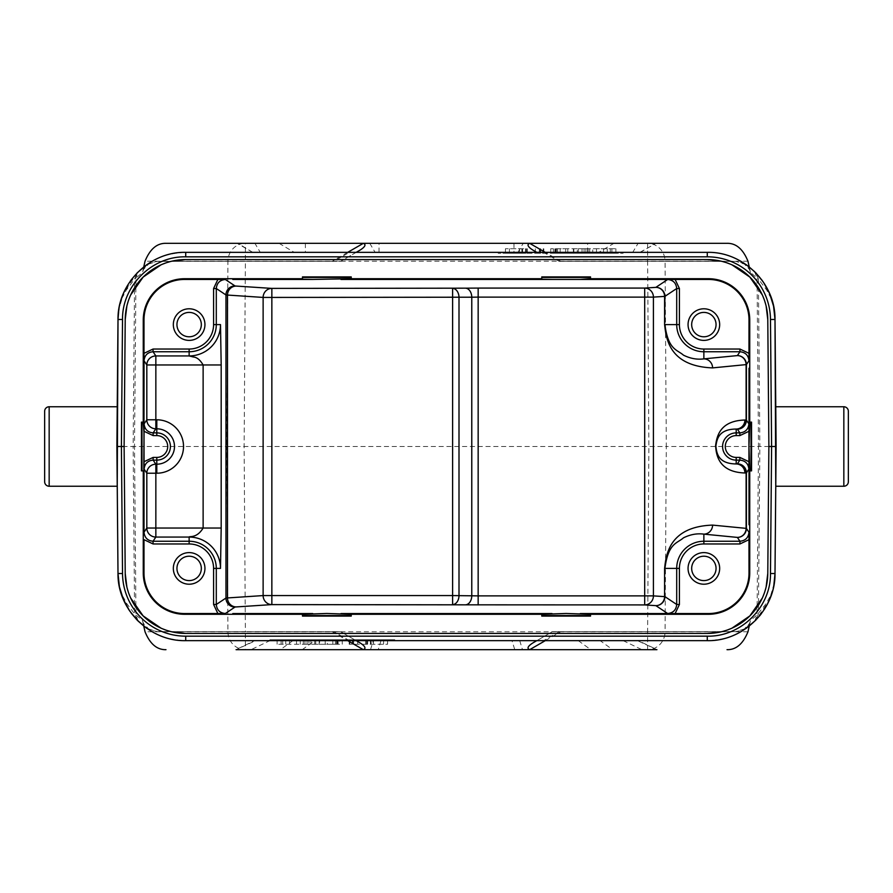 <?xml version="1.0" encoding="UTF-8"?>
<svg xmlns="http://www.w3.org/2000/svg" width="893" height="893" viewBox="0 0 893 893"><rect width="100%" height="100%" fill="white"/><g stroke="black" fill="none" stroke-linecap="round" stroke-linejoin="round"><path stroke-width="0.67" stroke-dasharray="4.46 3.35" d="M138.114 621.093L135.959 614.964L134.508 446.5L226.688 446.5L227.927 631.775A18.061 17.447 -90 0 0 245.374 649.68L235.864 649.68L254.684 640.649L638.316 640.649L657.136 649.68L647.637 649.68A18.061 17.447 90 0 0 665.073 631.775L647.626 631.775L648.876 446.5L647.626 261.225L665.073 261.225L666.312 446.5L226.688 446.5L227.927 261.225L245.374 261.225L244.124 446.5L245.374 631.775L145.034 631.775M292.848 640.649L280.369 649.68L612.643 649.68L600.152 640.649M656.924 649.68L637.401 640.649L255.599 640.649L236.076 649.68M623.158 640.649L641.978 649.68L514.759 649.68L512.002 640.649M269.876 639.745L394.795 639.745L269.876 639.745L269.876 640.649L394.795 640.649L269.876 640.649L251.022 649.68L514.759 649.68M117.999 573.518L118.032 573.485C119.997 597.16 123.424 595.408 126.069 602.652L134.586 613.859L142.478 620.479L143.751 626.071M142.478 620.479L143.505 623.504L149.667 629.989L157.168 631.619L340.557 631.619L356.195 640.649M360.203 642.971L340.557 631.619L157.168 631.619L146.787 628.337C156.331 635.771 169.313 639.879 185.722 640.649L349.42 640.649L333.781 631.619M118.032 573.485L116.927 446.5L133.135 446.5L134.586 613.859L137.098 620.066M116.894 446.5L116.905 448.42M44.65 411.282L44.65 481.718M143.505 269.496L146.787 264.663L157.168 261.381L149.667 263.011L143.505 269.496L142.478 272.521L135.959 278.036L134.508 446.5L133.135 446.5L134.586 279.141L135.959 278.036L138.114 271.907M116.927 446.489L118.032 319.515C120.008 295.84 123.424 297.592 126.069 290.348L134.586 279.141L137.142 272.878M149.667 263.011L146.787 264.663C156.331 257.229 169.313 253.121 185.722 252.351L349.42 252.351L333.781 261.381L157.168 261.381L340.557 261.381L360.203 250.029M131.829 279.062L137.098 272.934L123.636 293.016L118.791 309.759M559.219 261.381L735.832 261.381L559.219 261.381L543.58 252.351L707.278 252.351C720.662 252.172 733.644 256.269 746.213 264.663L743.333 263.011L735.832 261.381L746.213 264.663L749.495 269.496L743.333 263.011M143.751 266.929L142.478 272.521M747.966 631.775L665.073 631.775L666.312 446.5L758.492 446.5L757.041 278.036L750.522 272.521L749.249 266.929M750.522 272.521L749.495 269.496M754.63 271.662L757.041 278.036L758.414 279.141L755.902 272.934M759.686 615.824L755.902 620.066L758.414 613.859L759.865 446.5L758.492 446.5L757.041 614.964L766.931 602.652C769.576 595.408 773.003 597.16 774.968 573.485L776.006 458.455M774.153 583.609L769.275 600.196L755.88 620.088M754.63 621.338L757.041 614.964L750.522 620.479L749.495 623.504L743.333 629.989L746.213 628.337C736.669 635.771 723.687 639.879 707.278 640.649L543.58 640.649L559.219 631.619L735.832 631.619L743.333 629.989M749.495 623.504L746.213 628.337L735.832 631.619L552.443 631.619L532.797 642.971M749.249 626.071L750.522 620.479M149.667 629.989L146.787 628.337L143.505 623.504M536.805 640.649L552.443 631.619L559.219 631.619M720.763 631.909L732.014 628.136M762.265 598.143L766.138 586.924M126.862 586.924L130.735 598.154M160.986 628.136L172.237 631.909M124.116 446.5L125.221 573.451M172.237 261.091L160.986 264.864M130.735 294.846L126.862 306.076M766.138 306.076L762.265 294.857M732.014 264.864L720.763 261.091M768.884 446.5L767.779 319.549M763.147 281.808L763.593 282.456M532.797 250.029L536.805 252.351M356.195 252.351L340.557 261.381L333.781 261.381M747.966 261.225L665.073 261.225A18.061 17.447 90 0 0 647.626 243.32L655.92 243.32L639.946 252.351L260.265 252.351L254.907 243.32L245.374 243.32A18.061 17.447 -90 0 0 227.927 261.225L145.034 261.225M647.626 243.32L245.374 243.32L245.374 261.225L647.626 261.225L647.626 243.32M655.127 243.32L638.093 243.32L632.735 252.351M254.907 243.32L638.093 243.32M639.946 252.351L598.756 252.351L613.938 243.32M260.265 252.351L252.73 252.351L237.873 243.32M279.062 243.32L294.244 252.351L253.054 252.351M294.244 252.351L598.756 252.351M614.049 252.351L498.205 252.351L623.124 252.351L614.049 252.351L614.049 253.255L623.124 253.255L498.205 253.255L614.049 253.255M592.74 253.255L615.902 253.255L584.089 253.255L592.74 253.255L592.74 248.734L584.089 248.734L615.902 248.734L592.74 248.734M577.269 253.255L585.92 253.255L577.269 253.255L577.269 248.734L585.92 248.734L577.269 248.734M555.491 253.255L578.262 253.255L550.747 253.255L555.491 253.255L555.491 248.734L550.747 248.734L578.262 248.734L555.491 248.734M525.341 253.255L505.427 253.255L525.843 253.255L525.843 248.734L505.427 248.734L525.341 248.734M596.468 248.734L596.468 253.255M589.67 253.255L589.67 248.734M611.906 248.734L611.906 253.255M615.902 248.734L615.902 253.255M607.251 248.734L607.251 253.255M603.523 248.734L603.523 253.255M610.31 248.734L610.31 253.255M588.085 248.734L588.085 253.255M584.089 248.734L584.089 253.255M573.384 248.734L573.384 253.255M585.92 248.734L585.92 253.255M582.035 253.255L582.035 248.734M567.781 248.734L567.781 253.255M556.306 248.734L565.649 248.734L556.306 248.734L556.306 253.255L565.649 253.255L555.68 253.255L556.372 253.255L556.306 248.734M554.877 248.734L554.877 253.255M550.747 248.734L550.747 253.255M553.392 248.734L553.392 253.255M557.578 248.734L557.578 253.255M578.262 248.734L578.262 253.255M573.831 253.255L573.831 248.734M565.649 248.734L565.649 253.255M555.68 248.734L555.68 253.255M540.064 248.734L540.064 253.255M525.843 248.734L525.843 253.255M521.869 248.734L521.869 253.255M505.427 248.734L505.427 253.255M509.412 248.734L509.412 253.255M522.572 248.734L522.572 253.255M522.293 253.255L522.293 248.734M522.048 248.734L522.048 253.255M526.736 248.734L526.736 253.255M540.678 248.734L540.678 253.255M539.316 248.734L539.316 253.255M543.223 248.734L543.223 253.255M543.815 253.255L543.815 248.734M776.073 446.5L774.968 319.515C773.003 295.851 769.576 297.592 766.931 290.348L758.414 279.141L759.865 446.5L776.073 446.5L774.968 573.485M776.095 448.119L776.106 446.5M848.35 481.718L848.35 411.282M751.549 422.121L749.194 422.121M749.194 470.879L751.549 470.879M143.806 470.879L141.451 470.879M141.451 422.121L143.806 422.121M302.47 279.263L302.47 276.908M351.228 276.908L351.228 279.263M541.772 279.263L541.772 276.908M590.53 276.908L590.53 279.263M719.669 324.594A15.806 15.806 0 0 1 703.863 340.389A15.806 15.806 0 0 1 688.056 324.594A15.806 15.806 0 0 1 703.863 308.788A15.806 15.806 0 0 1 719.669 324.594M716.052 324.594A12.189 12.189 0 0 1 703.863 336.784A12.189 12.189 0 0 1 691.673 324.594A12.189 12.189 0 0 1 703.863 312.405A12.189 12.189 0 0 1 716.052 324.594M204.944 324.594A15.806 15.806 0 0 1 189.137 340.389A15.806 15.806 0 0 1 173.331 324.594A15.806 15.806 0 0 1 189.137 308.788A15.806 15.806 0 0 1 204.944 324.594M201.327 324.594A12.189 12.189 0 0 1 189.137 336.784A12.189 12.189 0 0 1 176.948 324.594A12.189 12.189 0 0 1 189.137 312.405A12.189 12.189 0 0 1 201.327 324.594M204.944 568.406A15.806 15.806 0 0 1 189.137 584.212A15.806 15.806 0 0 1 173.331 568.406A15.806 15.806 0 0 1 189.137 552.611A15.806 15.806 0 0 1 204.944 568.406M201.327 568.406A12.189 12.189 0 0 1 189.137 580.595A12.189 12.189 0 0 1 176.948 568.406A12.189 12.189 0 0 1 189.137 556.216A12.189 12.189 0 0 1 201.327 568.406M302.47 616.092L302.47 613.737M351.228 613.737L351.228 616.092M541.772 616.092L541.772 613.737M590.53 613.737L590.53 616.092M719.669 568.406A15.806 15.806 0 0 1 703.863 584.212A15.806 15.806 0 0 1 688.056 568.406A15.806 15.806 0 0 1 703.863 552.611A15.806 15.806 0 0 1 719.669 568.406M716.052 568.406A12.189 12.189 0 0 1 703.863 580.595A12.189 12.189 0 0 1 691.673 568.406A12.189 12.189 0 0 1 703.863 556.216A12.189 12.189 0 0 1 716.052 568.406M387.573 639.745L349.185 639.745L387.573 639.745L387.573 644.266L349.185 644.266L387.573 644.266M339.608 639.745L314.738 639.745L339.608 639.745L339.608 644.266L314.738 644.266L339.608 644.266M319.616 639.745L307.08 639.745L319.616 639.745L319.616 644.266L307.08 644.266L319.616 644.266M308.911 639.745L277.098 639.745L308.911 639.745L308.911 644.266L277.098 644.266L308.911 644.266M371.131 639.745L371.131 644.266M367.157 639.745L367.157 644.266M367.659 639.745L367.659 644.266M352.936 639.745L352.936 644.266M349.185 639.745L349.185 644.266M349.777 639.745L349.777 644.266M353.684 639.745L353.684 644.266M352.322 639.745L352.322 644.266M366.264 639.745L366.264 644.266M370.952 639.745L370.952 644.266M370.707 639.745L370.707 644.266M370.428 644.266L370.428 639.745M383.588 639.745L383.588 644.266M342.253 639.745L342.253 644.266M338.123 639.745L338.123 644.266M337.509 639.745L337.509 644.266M325.219 639.745L325.219 644.266M319.169 639.745L319.169 644.266M314.738 639.745L314.738 644.266M335.422 639.745L335.422 644.266M336.694 644.266L327.351 644.266L336.694 644.266L336.628 639.745L336.694 644.266M327.351 639.745L337.32 639.745L327.351 639.745L327.351 644.266M337.32 639.745L337.32 644.266M310.965 639.745L310.965 644.266M307.08 639.745L307.08 644.266M315.731 639.745L315.731 644.266M300.26 639.745L300.26 644.266M296.532 639.745L296.532 644.266M303.33 639.745L303.33 644.266M281.094 639.745L281.094 644.266M277.098 639.745L277.098 644.266M285.749 639.745L285.749 644.266M289.477 639.745L289.477 644.266M282.69 639.745L282.69 644.266M304.915 639.745L304.915 644.266M332.096 631.619L347.712 640.649M49.16 406.761L49.16 486.238M545.288 640.649L560.904 631.619M647.626 649.68L647.626 631.775L245.374 631.775L245.374 649.68M560.904 261.381L545.288 252.351M347.712 252.351L332.096 261.381M517.884 252.351L523.231 243.32M513.966 243.32L513.966 252.351M379.034 252.351L379.034 243.32M369.769 243.32L375.116 252.351M305.361 243.32L305.361 252.351M587.639 252.351L587.639 243.32M604.784 253.255L604.784 252.351M502.96 252.351L502.96 253.255M498.64 253.255L498.64 252.351M507.291 252.351L507.291 253.255M516.545 253.255L516.545 252.351M618.369 252.351L618.369 253.255M622.689 253.255L622.689 252.351M560.179 248.734L560.179 253.255M527.272 248.734L527.272 253.255M525.497 253.255L525.497 248.734M519.559 248.734L519.559 253.255M522.572 252.351L519.559 252.351M535.331 248.734L535.331 253.255M540.254 253.255L540.254 248.734M843.84 486.238L843.84 406.761M370.517 649.68L373.274 640.649M380.998 640.649L378.241 649.68M519.726 640.649L522.483 649.68M578.296 640.649L590.775 649.68M302.225 649.68L314.704 640.649M385.709 640.649L385.709 639.745M376.455 639.745L376.455 640.649M394.36 639.745L394.36 640.649M288.216 639.745L288.216 640.649M390.04 640.649L390.04 639.745M278.951 640.649L278.951 639.745M270.311 639.745L270.311 640.649M274.631 640.649L274.631 639.745M367.503 639.745L367.503 644.266M365.728 644.266L365.728 639.745M352.746 639.745L352.746 644.266M357.669 644.266L357.669 639.745M373.441 644.266L373.441 639.745M332.821 644.266L332.821 639.745M118.021 574.791L118.066 575.851M119.137 585.295L119.405 586.679M122.776 597.897L123.781 600.319M124.83 602.563L126.025 604.896M128.972 609.886L131.226 613.145M640.27 252.351L655.909 243.32M252.73 252.351L237.091 243.32M498.205 252.351L498.205 253.255M623.124 253.255L623.124 252.351M556.462 248.734L556.462 253.255M773.572 306.243L773.238 304.703M770.335 295.382L769.431 293.194M768.728 291.609L767.31 288.729M764.486 283.829L762.287 280.569M773.863 585.283L773.505 587.069M773.215 588.353L772.423 591.445M772.3 591.869L771.251 595.151M770.559 597.06L768.996 600.822M768.348 602.195L766.328 606.079M764.33 609.417L761.439 613.58M118.021 318.142L118.077 316.915M118.869 309.279L118.981 308.598M119.082 308.04L119.517 305.83M119.762 304.736L120.566 301.588M120.722 301.053L125.98 288.182M127.621 285.28L130.311 281.128M394.795 640.649L394.795 639.745M336.538 644.266L336.538 639.745"/><path stroke-width="1.34" d="M236.076 649.68L363.339 649.68C366.264 648.474 365.226 646.242 360.203 642.971L356.195 640.649L543.58 640.649M656.924 649.68L363.339 649.68L347.712 640.649M647.637 649.68L251.022 649.68M245.374 649.68L280.357 649.68M641.978 649.68L612.631 649.68M143.751 626.071L145.034 631.775C149.968 643.909 156.945 649.87 165.975 649.68M146.832 628.371L137.098 620.066L129.708 610.991M129.496 610.678L123.424 599.493M123.234 599.024L119.428 586.79M119.361 586.455L117.999 573.518C117.396 609.495 149.756 641.565 185.722 640.649L707.278 640.649C743.244 641.565 775.604 609.495 775.001 573.518L776.106 446.5L775.001 319.482C775.604 283.505 743.244 251.435 707.278 252.351L185.722 252.351C149.756 251.435 117.396 283.505 117.999 319.482L116.894 446.5L117.999 573.518L116.905 448.42M185.722 640.649L185.722 636.173A63.213 63.213 -0 0 1 122.52 573.518L121.403 446.5L116.894 446.5L117.24 486.238L118.021 318.142M49.16 486.238L49.16 406.761A4.51 4.51 0 0 0 44.65 411.282L44.65 481.718A4.51 4.51 0 0 0 49.16 486.238L117.24 486.238M49.16 406.761L117.24 406.761M116.927 446.5L117.999 573.518L122.52 573.518M137.098 272.934L146.843 264.618M118.791 309.759L117.999 319.482L122.52 319.482C122.006 285.838 152.078 256.012 185.722 256.838L185.722 252.351C149.756 251.435 117.407 283.494 117.999 319.471M349.42 252.351L543.58 252.351M749.249 266.929L747.966 261.225C743.032 249.091 736.055 243.13 727.025 243.32L165.975 243.32C156.945 243.13 149.968 249.091 145.034 261.225L143.751 266.929M762.287 280.569L754.63 271.662L746.157 264.629M755.902 620.066L746.213 628.337M774.153 583.609L775.001 573.518L773.863 585.283M766.138 586.924L767.779 573.451L768.884 446.5L771.597 446.5L770.48 573.518C770.994 607.162 740.922 636.988 707.278 636.162L707.278 640.649C743.188 641.565 775.492 609.618 775.001 573.697M349.42 640.649L356.195 640.649M727.025 649.68C736.055 649.87 743.032 643.909 747.966 631.775L749.249 626.071M545.288 640.649L529.661 649.68C526.736 648.474 527.774 646.242 532.797 642.971L536.805 640.649M172.237 631.909L185.722 633.427L707.278 633.427L720.763 631.909M732.014 628.136L749.874 615.891L762.265 598.143M126.862 306.076L125.221 319.549A60.501 60.501 0 0 1 185.722 259.573L707.278 259.573A60.501 60.501 0 0 1 767.779 319.549L768.884 446.5L767.779 573.451A60.501 60.501 0 0 1 707.278 633.427L185.722 633.427A60.501 60.501 0 0 1 125.221 573.451L126.862 586.924M130.735 598.154L143.126 615.891L160.986 628.136M125.221 573.451L124.116 446.5L125.221 319.549L124.116 446.5L121.403 446.5L122.52 319.482M707.278 259.573L185.722 259.573L172.237 261.091M160.986 264.864L143.126 277.109L130.735 294.846M767.779 319.549L766.138 306.076M762.265 294.857L749.874 277.109L732.014 264.864M720.763 261.091L707.345 259.573M755.891 272.923L763.147 281.808M763.593 282.456L769.632 293.641M769.755 293.942L773.572 306.21M773.639 306.556L775.001 319.482L770.48 319.482L771.597 446.5L776.073 446.511M536.805 252.351L532.797 250.029C527.774 246.781 526.736 244.548 529.661 243.32L545.288 252.351M347.712 252.351L363.339 243.32C366.264 244.526 365.226 246.758 360.203 250.029L356.195 252.351M165.975 243.32L727.025 243.32M776.006 458.455L776.095 448.119M776.106 446.5L775.76 486.238L775.001 319.482L773.572 306.243M843.84 406.761L843.84 486.238A4.51 4.51 0 0 0 848.35 481.718L848.35 411.282A4.51 4.51 0 0 0 843.84 406.761L775.76 406.761M843.84 486.238L775.76 486.238M708.383 278.716L590.53 278.716L590.53 276.908L541.772 276.908L541.772 279.263L552.019 279.442L708.383 279.442L708.383 278.716A41.357 41.357 0 0 1 749.74 320.074L749.74 422.121L751.549 422.121L751.549 470.879L749.74 470.879L749.74 572.926A41.357 41.357 0 0 1 708.383 614.284L590.53 614.284L590.53 616.092L541.772 616.092L541.772 614.284L351.228 614.284L351.228 616.092L302.47 616.092L302.47 614.284L184.617 614.284A41.357 41.357 0 0 1 143.26 572.926L143.985 572.926L143.985 539.662L153.06 543.96L189.137 543.96A24.457 24.457 0 0 1 213.583 568.406L213.583 604.483L216.296 604.483C216.832 609.964 219.845 612.978 225.326 613.513L234.993 607.073A36.133 0.625 180 0 1 236.21 606.927L271.852 604.606A9.03 8.718 86.3 0 1 263.122 595.575L452.617 595.575L452.617 288.394A9.03 6.385 -91 0 1 459.002 297.425L459.002 595.575A9.03 6.385 -89 0 1 452.617 604.606L452.617 595.575L471.772 595.798L471.772 297.202L478.157 297.112L478.157 595.888L471.772 595.798A9.03 6.385 91 0 1 465.387 604.829L644.69 604.918L655.875 605.644L667.674 613.513L660.228 613.558L708.383 613.558A40.631 40.631 0 0 0 749.015 572.926L748.97 532.217C748.434 537.698 745.421 540.712 739.94 541.247L739.94 543.96L703.863 543.96A24.457 24.457 0 0 0 679.417 568.406L679.417 604.483L675.119 613.558M541.772 278.716L351.228 278.716L312.717 279.442L302.47 279.263L302.47 276.908L351.228 276.908L351.228 278.716M302.47 278.716L184.617 278.716A41.357 41.357 0 0 0 143.26 320.074L143.26 422.121L143.985 432.368L144.03 360.783C144.566 355.302 147.579 352.288 153.06 351.753L153.06 349.04L189.137 349.04A24.457 24.457 0 0 0 213.583 324.594L213.583 288.517L217.881 279.442L184.617 279.442A40.631 40.631 0 0 0 143.985 320.074L143.985 368.229M143.985 432.368L144.063 461.703L153.138 457.406L156.8 457.406A10.906 10.906 0 0 0 167.705 446.5A10.906 10.906 0 0 0 156.8 435.594L153.138 435.594L144.063 431.297L143.806 470.879L141.451 470.879L141.451 422.121L143.26 422.121M143.26 470.879L143.26 572.926M750.991 422.121L750.991 470.879M749.74 422.121L748.937 446.5L749.74 470.879M675.119 279.442L679.417 288.517L679.417 324.594A24.457 24.457 0 0 0 703.863 349.04L739.94 349.04L739.94 351.753C745.421 352.288 748.434 355.302 748.97 360.783L749.015 320.074A40.631 40.631 0 0 0 708.383 279.442M748.937 446.5L748.937 431.297L739.862 435.594L736.2 435.594A10.906 10.906 0 0 0 725.306 447.047A10.906 10.906 0 0 0 736.2 457.406L739.862 457.406L748.937 461.703L748.937 446.5M739.862 435.594L739.862 432.882C745.342 432.346 748.356 429.332 748.892 423.851L748.937 431.297M736.2 457.406L736.2 463.947C717.738 463.768 716.588 452.639 715.885 446.053C716.9 439.646 718.318 429.153 736.2 429.053L736.2 435.594M739.862 457.406L739.862 460.118C745.342 460.654 748.356 463.668 748.892 469.149L748.937 461.703M748.97 532.217L746.414 528.388A9.03 9.03 -33.7 0 1 737.384 537.407A9.03 8.718 95.6 0 0 746.113 528.388L746.113 472.866A9.03 8.718 84.4 0 0 737.384 463.835L736.2 463.947A9.03 8.718 -95.6 0 1 744.918 472.977C718.564 472.151 716.208 454.816 715.583 445.73C716.778 436.71 719.646 420.715 744.918 420.023A9.03 8.718 -84.4 0 1 736.2 429.053L737.384 429.165L739.862 432.882L736.2 432.882A13.618 13.618 0 0 0 722.593 447.181A13.618 13.618 0 0 0 736.2 460.118L739.862 460.118L737.384 463.835A9.03 9.03 -146.3 0 1 746.414 472.866L748.892 469.149M749.015 539.662L739.94 543.96M688.056 568.406A15.806 15.806 0 0 0 703.863 584.212A15.806 15.806 0 0 0 719.669 568.406A15.806 15.806 0 0 0 703.863 552.611A15.806 15.806 0 0 0 688.056 568.406M679.417 568.406L664.905 568.406C668.21 542.81 677.24 543.435 683.435 537.854C690.311 534.449 697.12 533.21 703.863 534.137L703.863 543.96M679.417 604.483L676.704 604.483C676.168 609.964 673.155 612.978 667.674 613.513M302.47 614.284L326.849 613.48L351.228 614.284M541.772 614.284L566.151 613.48L590.53 614.284M143.985 572.926A40.631 40.631 0 0 0 184.617 613.558L225.326 613.513M217.881 613.558L213.583 604.483M173.331 568.406A15.806 15.806 0 0 0 189.137 584.212A15.806 15.806 0 0 0 204.944 568.406A15.806 15.806 0 0 0 189.137 552.611A15.806 15.806 0 0 0 173.331 568.406M144.063 461.703L144.108 469.149C144.644 463.668 147.658 460.654 153.138 460.118L153.138 457.406M189.137 543.96L189.137 541.247L153.06 541.247C147.579 540.712 144.566 537.698 144.03 532.217L143.985 460.632M153.138 435.594L153.138 432.882C147.658 432.346 144.644 429.332 144.108 423.851L144.063 431.297M156.8 435.594L156.8 432.882L153.138 432.882L155.851 428.807A9.03 9.03 33.7 0 1 146.82 419.788L144.108 423.851M142.009 470.879L142.009 422.121M143.985 353.338L153.06 349.04M173.331 324.594A15.806 15.806 0 0 0 189.137 340.389A15.806 15.806 0 0 0 204.944 324.594A15.806 15.806 0 0 0 189.137 308.788A15.806 15.806 0 0 0 173.331 324.594M144.03 360.783L146.82 364.969A9.03 9.03 146.3 0 1 155.851 355.939L189.137 355.939A31.355 31.355 0 0 0 220.493 324.594L221.185 364.969L155.851 364.969L155.851 419.788L156.8 419.788A26.712 26.712 0 0 1 183.489 447.884A26.712 26.712 0 0 1 156.8 473.212L155.851 473.212L155.851 537.061A9.03 9.03 33.7 0 1 146.82 528.031L146.82 473.212A9.03 9.03 146.3 0 1 155.851 464.193L155.851 473.212L146.82 473.212L144.108 469.149M220.493 568.406L216.296 568.406A27.158 27.158 0 0 0 189.137 541.247L189.137 537.061A31.355 31.355 0 0 1 220.493 568.406L221.185 528.031L203.124 528.031L203.124 364.969C200.188 359.924 196.929 357.267 193.346 356.988L189.137 355.939L189.137 349.04M153.06 543.96L153.06 541.247L155.851 537.061L189.137 537.061C188.948 535.9 196.683 538.803 203.124 528.031L146.82 528.031L144.03 532.217M213.583 288.517L216.296 288.517C216.832 283.036 219.845 280.022 225.326 279.487L217.881 279.442M660.228 279.442L667.674 279.487C673.155 280.022 676.168 283.036 676.704 288.517L679.417 288.517M302.47 277.455L351.228 277.455M541.772 277.455L590.53 277.455M580.283 279.442L590.53 278.716M739.94 349.04L749.015 353.338M688.056 324.594A15.806 15.806 0 0 0 703.863 340.389A15.806 15.806 0 0 0 719.669 324.594A15.806 15.806 0 0 0 703.863 308.788A15.806 15.806 0 0 0 688.056 324.594M703.863 349.04L703.863 358.863C697.12 359.79 690.311 358.551 683.435 355.146C677.24 349.565 668.21 350.19 664.905 324.594L679.417 324.594M667.674 279.487L655.875 287.356L644.69 288.082A9.03 8.718 -93.7 0 1 653.419 297.112L664.905 296.376L676.704 288.517L676.704 324.594A27.158 27.158 0 0 0 703.863 351.753L739.94 351.753L737.384 355.593A9.03 9.03 -146.3 0 1 746.414 364.612L746.113 364.612A9.03 8.718 84.4 0 0 737.384 355.593L703.863 358.863A9.03 8.718 -95.6 0 1 712.592 367.894C668.176 366.242 666.111 337.018 664.593 324.594L664.593 296.376A9.03 8.718 86.3 0 0 655.875 287.356A9.03 9.03 -123.7 0 1 664.905 296.376L664.593 324.594M744.918 420.023L746.414 420.134A9.03 9.03 -33.7 0 1 737.384 429.165A9.03 8.718 95.6 0 0 746.113 420.134L746.113 364.612L712.592 367.894M744.918 472.977L746.414 472.866L746.414 528.388L712.592 525.106C668.556 526.602 666.055 555.77 664.593 568.406L664.593 596.624L653.419 595.888A9.03 8.718 -86.3 0 1 644.69 604.918L644.69 595.888L653.419 595.888L653.419 297.112L478.157 297.112L478.157 288.082L644.69 288.082L644.69 595.888L478.157 595.888L478.157 604.918M712.592 525.106A9.03 8.718 -84.4 0 1 703.863 534.137L737.384 537.407L739.94 541.247L703.863 541.247A27.158 27.158 0 0 0 676.704 568.406L676.704 604.483L664.905 596.624A9.03 9.03 -56.2 0 1 655.875 605.644A9.03 8.718 93.7 0 0 664.593 596.624L664.593 568.406M213.583 324.594L216.296 324.594L216.296 288.517L225.962 294.958L263.122 297.425A9.03 8.718 93.7 0 1 271.852 288.394L271.852 297.425L471.772 297.202A9.03 6.385 89 0 0 465.387 288.171L478.157 288.082M465.387 604.829L271.852 604.606L271.852 297.425L263.122 297.425L263.122 595.575L225.962 598.042L225.962 294.958A9.03 9.03 123.7 0 1 234.993 285.927L225.326 279.487M691.673 324.594A12.189 12.189 0 0 0 703.863 336.784A12.189 12.189 0 0 0 716.052 324.594A12.189 12.189 0 0 0 703.863 312.405A12.189 12.189 0 0 0 691.673 324.594M176.948 324.594A12.189 12.189 0 0 0 189.137 336.784A12.189 12.189 0 0 0 201.327 324.594A12.189 12.189 0 0 0 189.137 312.405A12.189 12.189 0 0 0 176.948 324.594M176.948 568.406A12.189 12.189 0 0 0 189.137 580.595A12.189 12.189 0 0 0 201.327 568.406A12.189 12.189 0 0 0 189.137 556.216A12.189 12.189 0 0 0 176.948 568.406M351.228 615.545L302.47 615.545M590.53 615.545L541.772 615.545M691.673 568.406A12.189 12.189 0 0 0 703.863 580.595A12.189 12.189 0 0 0 716.052 568.406A12.189 12.189 0 0 0 703.863 556.216A12.189 12.189 0 0 0 691.673 568.406M707.278 252.351L707.278 256.827L185.722 256.838M770.48 573.518L775.001 573.518M185.722 636.173L707.278 636.162M707.278 256.827A63.213 63.213 180 0 1 770.48 319.482M749.015 368.229L749.015 432.368M749.74 320.074L749.015 320.074M748.892 423.851L746.414 420.134L746.414 364.612L748.97 360.783M749.015 460.632L749.015 524.771M749.015 572.926L749.74 572.926M312.717 613.558L232.772 613.558M552.019 613.558L340.981 613.558M660.228 613.558L580.283 613.558M184.617 613.558L184.617 614.284M156.8 473.212L156.8 464.193A17.693 17.693 0 0 0 174.47 447.415A17.693 17.693 0 0 0 156.8 428.807L156.8 432.882A13.618 13.618 0 0 1 170.407 445.819A13.618 13.618 0 0 1 156.8 460.118L153.138 460.118L155.851 464.193L156.8 464.193L156.8 457.406M156.8 419.788L156.8 428.807L155.851 428.807L155.851 419.788L146.82 419.788L146.82 364.969L155.851 364.969L155.851 355.939L153.06 351.753L189.137 351.753A27.158 27.158 0 0 0 216.296 324.594L220.493 324.594M143.985 320.074L143.26 320.074M213.583 568.406L216.296 568.406L216.296 604.483L225.962 598.042A9.03 9.03 56.3 0 0 234.993 607.073M221.185 364.969L221.185 528.031M232.772 279.442L312.717 279.442M340.981 279.442L552.019 279.442M465.387 288.171L271.852 288.394L236.21 286.073A36.133 0.625 0 0 1 234.993 285.927M184.617 278.716L184.617 279.442M236.21 286.073A9.03 8.718 -86.3 0 0 227.481 295.103L227.481 597.897A9.03 8.718 -93.7 0 0 236.21 606.927M708.383 614.284L708.383 613.558M138.114 621.093L146.787 628.337M117.999 573.518L118.021 574.791M118.066 575.851L119.137 585.295M119.405 586.679L122.776 597.897M123.781 600.319L124.83 602.563M126.025 604.896L128.972 609.886M131.226 613.145L137.098 620.066M754.63 271.662L746.213 264.663M773.238 304.703L770.335 295.382M769.431 293.194L768.728 291.609M767.31 288.729L764.486 283.829M773.505 587.069L773.215 588.353M771.251 595.151L770.559 597.06M768.996 600.822L768.348 602.195M766.328 606.079L764.33 609.417M761.439 613.58L759.686 615.824M118.077 316.915L118.847 309.358M118.981 308.598L119.082 308.04M119.517 305.83L119.762 304.736M125.98 288.182L127.621 285.28M130.311 281.128L131.829 279.062"/></g></svg>
